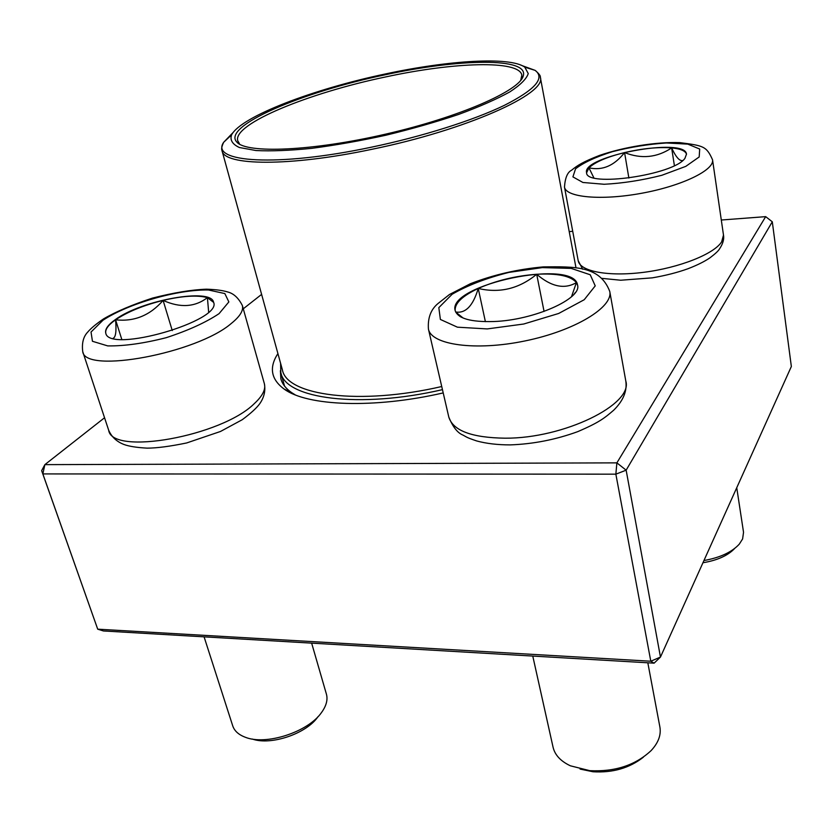 <?xml version="1.0" encoding="UTF-8"?>
<svg xmlns="http://www.w3.org/2000/svg" width="833" height="833" viewBox="0 0 833 833"><rect width="100%" height="100%" fill="white"/><g stroke="black" fill="none" stroke-linecap="round" stroke-linejoin="round"><path stroke-width="1.25" d="M654.113 663.162L650.802 661.225L660.465 657.07L791.35 366.499L772.295 221.786L626.145 470.176L660.465 657.07L654.113 663.162L103.386 630.956L97.711 629.175L650.802 661.225L615.858 474.164L42.847 473.925L97.711 629.175L41.65 470.655L42.847 473.925L44.867 464.637L616.878 462.867L765.673 216.642L721.305 220.016M443.208 392.916C373.798 408.899 307.138 406.098 284.115 389.053C270.964 379.307 268.892 367.478 277.91 353.567M572.729 231.324L569.21 231.595M261.604 294.393L243.267 308.804M104.552 417.75L44.867 464.637L41.65 470.655M280.388 370.706L280.877 378.89C282.293 384.044 285.896 388.636 291.696 392.666L295.194 394.842M615.858 474.164L626.145 470.176L616.878 462.867L615.858 474.164M765.673 216.642L772.295 221.786M115.464 319.508C141.808 300.088 211.176 287.656 213.55 302.192C222.994 320.653 109.05 353.775 105.77 333.19C104.76 329.337 107.998 324.776 115.464 319.508M204.085 636.849L232.719 725.845C234.396 730.874 238.519 734.654 245.079 737.163C265.852 745.837 308.335 731.957 321.611 712.382L322.756 710.736C326.609 704.728 327.827 699.189 326.411 694.128L311.646 643.138M318.008 716.661C306.836 733.477 271.048 745.785 252.337 739.048M213.592 302.358L207.417 297.631L208.635 311.927M113.153 338.281C115.756 337.271 116.558 331.118 115.568 319.81C108.207 325.005 104.958 329.514 105.822 333.346M163.101 300.39C143.484 305.305 127.636 311.771 115.568 319.81C134.259 321.882 150.107 315.405 163.101 300.39C180.209 308.095 194.974 307.169 207.417 297.631C197.411 294.934 182.646 295.85 163.101 300.39L172.254 330.566M115.568 319.81L121.795 339.416M493.886 321.528C470.707 322.194 457.796 318.518 455.141 310.522C447.311 284.688 574.187 258.095 577.54 285.042C582.184 298.631 534.026 320.174 493.886 321.528M532.766 656.06L553.07 747.232C554.924 755.052 560.703 761.247 570.397 765.808L589.733 770.66C614.941 771.941 635.402 765.256 651.114 750.606C658.341 742.838 661.267 734.977 659.892 727.022L647.824 662.787M643.388 757.176C629.519 768.088 612.734 772.951 593.013 771.764L580.091 769.078M536.691 274.265C515.544 275.858 496.062 280.586 478.236 288.457C499.633 293.466 519.115 288.739 536.691 274.265C551.321 286.802 564.566 289.572 576.415 282.585C570.803 275.931 557.558 273.162 536.691 274.265L544.064 311.438M577.571 285.219L576.415 282.585L571.5 296.735M463.169 318.06L455.693 312.083M455.641 311.979C465.574 313.635 473.102 305.794 478.236 288.457C462.211 296.017 454.526 303.431 455.182 310.699M478.236 288.457L485.389 321.673M684.945 158.322C673.741 175.065 585.651 187.55 586.578 172.66C581.601 156.167 685.267 136.716 686.486 154.136L684.945 158.322M703.937 560.547C720.087 557.631 731.863 552.175 739.277 544.157L742.609 538.941L743.536 532.287L736.747 487.721M734.696 548.437C727.938 555.58 717.359 560.349 702.948 562.744M593.846 177.804L588.931 167.808L586.609 172.806M624.573 152.574C607.028 156.948 595.147 162.018 588.931 167.808C602.342 170.848 614.223 165.777 624.573 152.574C641.358 159.207 657.039 157.645 671.637 147.91C658.049 146.889 642.368 148.451 624.573 152.574L628.873 178.054M686.507 154.282C685.601 150.919 680.644 148.795 671.637 147.91C675.896 157.062 679.582 161.269 682.696 160.53M671.637 147.91L674.397 165.621M442.458 389.646C359.044 409.003 285.25 398.643 280.815 372.611L280.586 363.292M385.523 73.929C448.695 60.33 509.994 56.405 524.79 67.161L528.247 73.564C526.581 78.864 520.406 84.997 509.713 91.963C496.468 99.262 479.433 106.759 458.619 114.433C436.076 121.993 411.898 128.907 386.075 135.185C360.116 140.871 335.345 145.244 311.781 148.336C289.707 150.565 271.11 151.294 256.002 150.534L239.394 147.514C232.407 144.276 229.804 140.059 231.584 134.852C241.299 116.401 313.593 89.006 385.523 73.929M385.335 74.762C459.379 58.633 529.371 57.238 523.239 75.959C519.75 90.641 459.764 117.089 385.825 134.092C311.906 151.221 246.401 153.741 236.832 142.079C221.38 126.2 302.577 91.859 385.335 74.762M236.832 142.079L239.352 143.526L237.728 140.735C232.688 123.888 308.804 92.9 385.658 76.938C454.006 62.131 519.251 59.809 521.843 75.147L520.719 80.374M219.058 313.656L228.856 301.921L224.848 293.57L208.51 289.999C178.023 289.311 128.896 303.274 103.011 320.205L91.026 332.023L92.442 341.28L107.717 345.903C124.315 346.143 143.828 343.404 166.246 337.677C188.112 330.534 205.72 322.527 219.058 313.656M264.373 383.732C265.675 390.739 264.144 397.393 259.771 403.682C256.626 408.035 250.785 413.376 242.236 419.717L220.506 431.463L186.665 442.958C169.953 446.405 156.791 448.123 147.181 448.144C136.851 447.581 129.146 446.373 124.044 444.52C116.787 441.74 111.664 436.992 108.686 430.286C112.038 455.911 221.734 436.19 254.294 403.63C262.53 396.029 265.894 389.396 264.373 383.732L242.351 305.524C243.663 310.47 239.998 316.436 231.345 323.412C197.036 353.254 84.924 374.215 82.738 351.641C81.686 343.175 83.342 336.667 87.704 332.096C90.922 328.306 96.212 323.902 103.573 318.872C116.026 311.604 132.364 304.67 152.574 298.068C173.628 292.706 191.58 289.738 206.428 289.186C215.851 289.52 222.952 290.446 227.701 291.977C233.636 293.455 238.519 297.964 242.351 305.524M542.283 267.612L509.015 272.381C486.451 278.087 467.5 285.365 452.142 294.247L438.824 307.637L440.376 319.445L457.421 327.182L487.253 328.92L523.718 324.016L558.651 313.479L584.214 299.734L595.231 285.875L590.233 274.765L571.167 268.382L542.283 267.612M625.802 381.025C627.291 391.062 623.23 400.808 613.629 410.263C604.539 418.041 599.479 422.321 577.696 431.661C555.736 439.657 533.235 444.062 510.181 444.895C497.54 444.895 486.357 443.572 476.643 440.938C466.053 437.346 466.99 437.2 462.919 435.055C457.556 432.952 452.86 426.965 448.81 417.104C453.027 430.692 471.801 437.721 505.142 438.189C563.847 438.595 633.309 404.359 625.802 381.025L609.756 291.435C613.38 307.231 574.655 330.805 525.029 340.936C475.456 351.255 431.307 344.883 428.433 329.087C427.631 317.935 430.848 309.397 438.085 303.472L449.476 294.497L470.426 283.709C493.375 274.796 517.657 269.184 543.283 266.893C574.77 266.612 599.906 265.675 609.756 291.435M575.572 168.787L572.917 176.888L582.913 182.479L604.123 184.27C622.824 183.302 642.066 180.303 661.839 175.284L685.778 166.371L699.189 156.958L699.689 149.045L687.798 144.119L666.358 142.974C648.636 144.161 630.685 147.045 612.526 151.637C595.751 156.948 583.433 162.664 575.572 168.787M582.673 269.215L578.196 260.698C579.851 271.339 608.142 276.879 643.732 272.308C679.28 267.83 714.027 254.034 721.649 241.83L723.492 235.073L712.538 159.769C714.631 170.099 681.623 186.071 641.233 193.339C600.874 200.753 565.836 197.327 564.482 187.05C565.118 177.814 567.481 172.202 571.584 170.224C577.602 165.257 582.902 161.904 599.583 155.386C624.125 146.962 656.269 141.756 679.822 142.62C703.5 145.723 706.446 146.108 712.538 159.769M441.729 386.522C359.523 405.598 286.76 395.498 282.408 369.904L222.026 150.679C221.203 149.065 221.755 146.264 223.681 142.276C209.52 162.362 276.827 167.266 371.247 147.222C422.414 136.539 473.446 120.316 504.371 105.343C535.088 89.735 545.344 78.073 535.14 70.368L522.187 65.661M524.79 67.161L535.14 70.368C539.045 73.721 540.763 76.001 540.315 77.198C547.229 93.494 466.761 129.979 371.622 149.357C289.186 166.808 223.848 165.798 222.026 150.679M227.503 138.684L229.085 137.195M528.06 68.171L530.132 68.816M233.261 132.364L223.681 142.276L231.584 134.852M291.696 392.666L284.115 389.053M108.686 430.286L82.738 351.641M448.81 417.104L428.433 329.087M574.26 293.924L575.416 292.425M461.586 317.342L459.951 316.436M578.196 260.698L564.482 187.05M723.492 235.073C724.252 239.186 722.95 243.757 719.587 248.796C718.442 250.848 715.245 253.846 709.987 257.793C704.614 261.489 697.346 265.113 688.173 268.663C677.489 272.526 665.505 275.588 652.229 277.858L620.71 280.232L602.103 278.378M280.815 372.611L284.522 386.054M540.315 77.198L576.009 267.903M521.604 78.364L523.239 75.959M238.321 142.943L238.477 143.495M522.27 77.386L522.374 77.948"/></g></svg>
